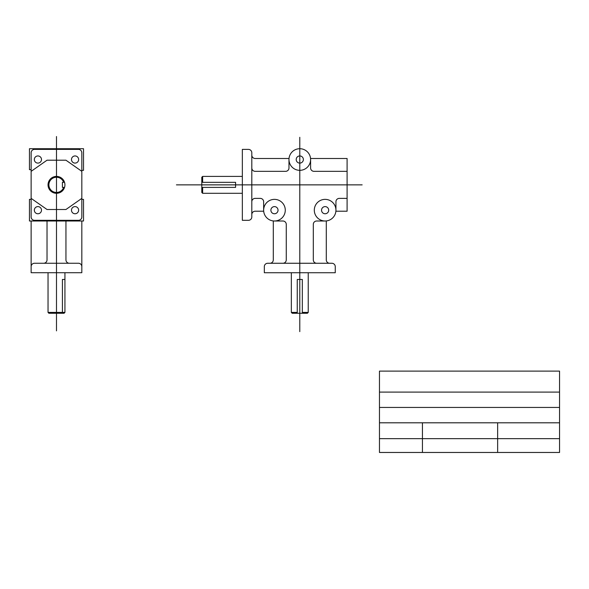 <?xml version="1.0" encoding="UTF-8"?>
<svg xmlns="http://www.w3.org/2000/svg" width="589" height="589" viewBox="0 0 589 589"><rect width="100%" height="100%" fill="white"/><g stroke="black" fill="none" stroke-linecap="round" stroke-linejoin="round"><path stroke-width="0.88" d="M379.463 371.122L559.55 371.122L559.55 452.47L379.463 452.47L379.463 371.122M379.463 392.097L559.55 392.097M379.463 407.448L559.55 407.448M379.463 422.799L559.55 422.799M379.463 438.658L559.55 438.658M422.438 422.799L422.438 452.47M497.646 422.799L497.646 452.47M291.341 272.729L291.341 312.413L292.196 313.267L307.384 313.267L308.238 312.413L308.238 272.729M282.889 263.268L267.7 263.268A3.379 3.379 0 0 0 264.321 266.648L264.321 272.729L335.259 272.729L335.259 266.648A3.379 3.379 0 0 0 331.879 263.268L282.889 263.268A3.379 3.379 0 0 0 286.269 259.889L286.269 224.38A3.379 3.379 0 0 0 282.889 221L274.459 221M176.428 184.858L362.154 184.858M303.372 159.523A3.586 3.586 0 0 0 297.997 156.424A3.586 3.586 0 0 0 297.997 162.623A3.586 3.586 0 0 0 303.372 159.523M328.699 210.185A3.586 3.586 0 0 0 323.332 207.085A3.586 3.586 0 0 0 323.332 213.284A3.586 3.586 0 0 0 328.699 210.185M278.037 210.185A3.586 3.586 0 0 0 272.67 207.085A3.586 3.586 0 0 0 272.67 213.284A3.586 3.586 0 0 0 278.037 210.185M310.602 159.523A10.816 10.816 0 0 0 294.382 150.158A10.816 10.816 0 0 0 294.382 168.888A10.816 10.816 0 0 0 310.602 159.523L310.602 167.961A3.379 3.379 0 0 0 313.981 171.34L347.098 171.34M285.275 210.185A10.816 10.816 0 0 0 269.048 200.82A10.816 10.816 0 0 0 269.048 219.55A10.816 10.816 0 0 0 285.275 210.185M335.936 210.185A10.816 10.816 0 0 0 319.709 200.82A10.816 10.816 0 0 0 319.709 219.55A10.816 10.816 0 0 0 335.936 210.185L335.936 201.747A3.379 3.379 0 0 1 339.316 198.375L347.098 198.375M326.284 220.934L326.284 259.889A3.379 3.379 0 0 0 329.663 263.268M273.296 220.934L273.296 259.889A3.379 3.379 0 0 1 269.917 263.268M325.121 221L316.683 221A3.379 3.379 0 0 0 313.304 224.38L313.304 259.889A3.379 3.379 0 0 0 316.683 263.268M251.805 155.121L251.805 216.943A3.379 3.379 0 0 1 248.425 220.323L242.344 220.323L242.344 149.385L248.425 149.385A3.379 3.379 0 0 1 251.805 152.765L251.805 155.121A3.379 3.379 0 0 0 255.184 158.5L289.022 158.5M310.55 158.5L347.098 158.5L347.098 211.215L335.885 211.215M251.805 214.595A3.379 3.379 0 0 1 255.184 211.215L263.695 211.215M242.344 176.405L202.645 176.405L201.791 177.26L201.791 192.448L202.645 193.302L242.344 193.302M202.645 176.405L202.645 182.318M291.341 312.413L297.254 312.413M251.805 167.961A3.379 3.379 0 0 0 255.184 171.34L285.599 171.34A3.379 3.379 0 0 0 288.978 167.961L288.978 159.523M251.805 201.747A3.379 3.379 0 0 1 255.184 198.375L260.264 198.375A3.379 3.379 0 0 1 263.644 201.747L263.644 210.185M201.791 182.318L235.585 182.318L235.585 187.39L201.791 187.39M297.254 313.267L297.254 279.473L302.326 279.473L302.326 313.267M202.645 187.39L202.645 193.302M302.326 312.413L308.238 312.413M299.786 137.303L299.786 331.636M56.485 136.53L56.485 330.863M81.827 152.765L81.827 216.943A3.379 3.379 0 0 1 78.447 220.323L34.515 220.323A3.379 3.379 0 0 1 31.136 216.943L31.136 152.765A3.379 3.379 0 0 1 34.515 149.385L78.447 149.385A3.379 3.379 0 0 1 81.827 152.765M31.136 169.661L29.45 169.661L29.45 148.708L83.52 148.708L83.52 170.339L81.827 170.339M31.136 199.369L29.45 199.369L29.45 221L83.52 221L83.52 199.369L81.827 199.369M64.93 184.858A8.445 8.445 0 0 0 52.259 177.539A8.445 8.445 0 0 0 52.259 192.169A8.445 8.445 0 0 0 64.93 184.858M48.033 272.714L48.033 312.413L48.887 313.267L64.083 313.267L64.93 312.413L64.93 272.714M31.136 221L31.136 272.714L81.827 272.714L81.827 266.633A3.379 3.379 0 0 0 78.447 263.254L43.645 263.254A3.379 3.379 0 0 0 47.024 259.874L47.024 221M31.136 266.633A3.379 3.379 0 0 1 34.515 263.254L43.645 263.254M48.033 312.413L64.93 312.413M81.827 221L81.827 266.633M78.639 159.523A3.586 3.586 0 0 0 73.264 156.424A3.586 3.586 0 0 0 73.264 162.623A3.586 3.586 0 0 0 78.639 159.523M41.495 159.523A3.586 3.586 0 0 0 36.12 156.424A3.586 3.586 0 0 0 36.12 162.623A3.586 3.586 0 0 0 41.495 159.523M41.495 210.185A3.586 3.586 0 0 0 36.12 207.085A3.586 3.586 0 0 0 36.12 213.284A3.586 3.586 0 0 0 41.495 210.185M78.639 210.185A3.586 3.586 0 0 0 73.264 207.085A3.586 3.586 0 0 0 73.264 213.284A3.586 3.586 0 0 0 78.639 210.185M64.54 187.39L62.405 187.39L62.405 182.318L64.54 182.318M63.649 182.318A7.598 7.598 0 0 0 51.965 178.747A7.598 7.598 0 0 0 51.965 190.961A7.598 7.598 0 0 0 63.649 187.39M64.93 279.473L62.405 279.473L62.405 313.267M65.946 221L65.946 259.874A3.379 3.379 0 0 0 69.325 263.254M31.136 171.34L47.024 160.201L65.946 160.201L81.827 171.34M31.136 198.375L47.024 209.507L65.946 209.507L81.827 198.375"/></g></svg>
